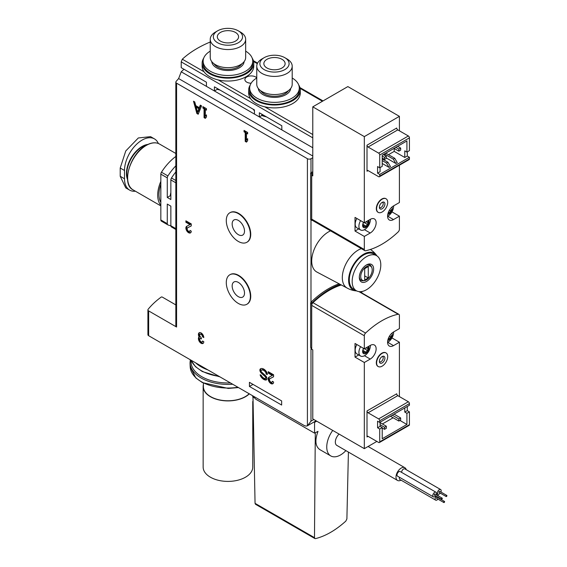 <?xml version="1.0" encoding="UTF-8"?>
<svg xmlns="http://www.w3.org/2000/svg" width="567" height="567" viewBox="0 0 567 567"><rect width="100%" height="100%" fill="white"/><g stroke="black" fill="none" stroke-linecap="round" stroke-linejoin="round"><path stroke-width="0.85" d="M249.43 386.453L249.43 382.321L281.643 400.919L281.643 405.051L249.43 386.453L253.01 384.391M175.834 228.621L170.858 225.751L170.858 206.147L167.279 204.077L167.279 223.681A2.53 1.46 120 0 0 167.804 224.844A2.53 1.46 120 0 0 167.903 224.893A39.484 22.793 120 0 0 170.858 225.737A2.53 1.46 120 0 0 171.383 226.906A2.53 1.46 120 0 0 171.482 226.956L175.834 229.472M170.858 196.132L170.22 195.764L167.279 197.465L170.858 199.527L170.858 179.923A2.53 1.46 120 0 1 171.482 177.995A39.484 22.793 120 0 1 175.834 171.95M312.786 137.845L181.22 61.881L181.22 67.671L206.438 82.229L206.438 86.361L181.22 71.803L178.626 78.572A106.305 61.371 0 0 0 176.075 81.52A2.53 1.46 0 0 0 175.834 82.144A2.53 1.46 0 0 0 176.578 83.172L307.413 158.717A2.53 1.46 0 0 0 310.992 158.717L312.786 157.683M217.274 88.487L217.274 89.324L214.418 90.975L214.418 86.836L254.441 109.941L254.441 114.073L206.438 86.361M261.812 114.201L261.812 115.498L259.36 116.915L259.36 112.783L281.82 125.754L281.82 129.886L254.441 114.073M175.834 165.84A39.484 22.793 120 0 0 167.903 175.926A2.53 1.46 120 0 0 167.279 177.861L167.279 197.465M175.834 156.449A39.484 22.793 120 0 0 161.46 172.212A2.53 1.46 120 0 0 160.837 174.14L160.837 219.961A2.53 1.46 120 0 0 161.361 221.123A2.53 1.46 120 0 0 161.46 221.173L167.712 224.78M183.992 69.273A106.305 61.371 0 0 0 181.22 71.803M347.11 288.036L316.896 272.047A23.793 13.736 -60 0 1 313.324 251.769A23.793 13.736 -60 0 1 330.54 230.854M339.123 283.805A75.928 43.836 120 0 0 311.12 302.105A1.014 0.581 120 0 0 310.992 302.246A1.014 0.581 120 0 0 310.638 303.168L310.638 347.394L311.708 348.018L311.708 303.792A1.014 0.581 120 0 1 312.19 302.728A75.928 43.836 120 0 1 340.257 284.407M312.786 171.737L310.638 172.97L310.638 219.266A1.014 0.581 120 0 0 310.844 219.727A1.014 0.581 120 0 0 310.992 219.776M181.22 61.881L182.305 59.202A106.305 61.371 0 0 1 210.237 42.001M175.834 82.144L175.834 326.004A2.53 1.46 0 0 0 176.578 327.031L148.653 310.914L148.653 335.714L303.834 425.307A7.591 4.387 -120 0 0 307.413 425.796L316.081 420.806M203.787 337.578A3.799 2.19 -120 0 0 202.135 333.757A3.799 2.19 -120 0 0 199.208 332.744A3.799 2.19 -120 0 0 199.102 336.94A3.799 2.19 -120 0 0 199.258 341.348A3.799 2.19 -120 0 0 203 343.453A3.799 2.19 -120 0 0 203.787 341.71L202.539 340.987A2.027 1.169 -120 0 1 202.114 341.915A2.027 1.169 -120 0 1 199.868 340.271A1.772 1.021 -120 0 1 200.066 338.641A1.772 1.021 -120 0 1 200.952 338.733L201.377 338.974L200.952 337.28A1.772 1.021 -120 0 1 199.868 334.487A2.027 1.169 -120 0 1 200.094 334.275A2.027 1.169 -120 0 1 201.654 334.821A2.027 1.169 -120 0 1 202.539 336.855L203.787 337.578M265.98 371.08A6.329 3.65 -120 0 0 260.579 368.784A6.329 3.65 -120 0 0 260.345 368.94A2.736 1.581 -120 0 0 261.267 373.058L265.136 376.616A1.212 0.702 -120 0 1 265.498 378.48A1.212 0.702 -120 0 1 265.292 378.536A4.685 2.7 -120 0 1 261.437 375.673L260.168 374.766A1.772 1.021 -120 0 0 260.515 375.971A6.329 3.65 -120 0 0 265.973 380.025A2.736 1.581 -120 0 0 266.377 379.904A2.736 1.581 -120 0 0 265.562 375.715L261.663 372.136A1.212 0.702 -120 0 1 261.267 370.294A4.685 2.7 -120 0 1 261.401 370.208A4.685 2.7 -120 0 1 265.108 371.562A2.53 1.46 -120 0 1 266.164 374.057L267.326 374.539A3.799 2.19 -120 0 0 265.98 371.08M273.592 374.78L268.219 371.676L268.219 373.121L272.273 375.467L269.056 377.147A3.799 2.19 -120 0 0 269.006 377.175A3.799 2.19 -120 0 0 269.006 381.556A3.799 2.19 -120 0 0 272.805 383.746A3.799 2.19 -120 0 0 273.592 382.009L272.337 381.286A2.027 1.169 -120 0 1 271.919 382.215A2.027 1.169 -120 0 1 269.892 381.045A2.027 1.169 -120 0 1 269.892 378.706A2.027 1.169 -120 0 1 269.92 378.692L273.592 376.772L273.592 374.78M191.263 223.915L185.891 220.818L185.891 222.264L189.945 224.603L186.727 226.283A3.799 2.19 -120 0 0 186.678 226.311A3.799 2.19 -120 0 0 186.678 230.698A3.799 2.19 -120 0 0 190.477 232.888A3.799 2.19 -120 0 0 191.263 231.152L190.009 230.429A2.027 1.169 -120 0 1 189.591 231.35A2.027 1.169 -120 0 1 187.564 230.181A2.027 1.169 -120 0 1 187.564 227.849A2.027 1.169 -120 0 1 187.592 227.835L191.263 225.914L191.263 223.915M201.554 105.859L200.3 105.136L199.293 107.659L195.757 105.618L194.75 101.932L193.496 101.21L196.855 113.485L198.195 114.258L201.554 105.859M202.894 106.639L202.894 108.084L204.056 108.758L204.056 117.638L205.311 118.361L206.473 116.972L206.473 114.903L205.311 116.299L205.311 109.481L206.473 110.147L206.473 108.701L202.894 106.639M244.058 130.403L244.058 131.849L245.22 132.522L245.22 141.41L246.475 142.133L247.637 140.736L247.637 138.667L246.475 140.063L246.475 133.245L247.637 133.918L247.637 132.465L244.058 130.403M229.996 274.676A17.031 9.837 60 0 1 230.174 274.57A17.031 9.837 60 0 1 238.693 275.413A17.031 9.837 60 0 1 249.82 290.424A17.031 9.837 60 0 1 247.205 304.075A17.031 9.837 60 0 1 247.028 304.174M229.996 212.682A17.031 9.837 60 0 1 230.174 212.575A17.031 9.837 60 0 1 238.693 213.419A17.031 9.837 60 0 1 249.82 228.43A17.031 9.837 60 0 1 247.205 242.081A17.031 9.837 60 0 1 247.028 242.18M307.413 158.717L307.413 425.796L310.992 421.175L313.856 419.516M251.124 83.214A6.329 3.65 180 0 1 244.887 79.564A6.329 3.65 180 0 1 248.793 76.191A6.329 3.65 180 0 1 255.689 76.984A6.329 3.65 180 0 1 256.766 77.807M175.834 304.904L162.282 297.08A0.758 0.439 0 0 0 161.148 297.122A106.305 61.371 0 0 0 148.15 309.263A2.53 1.46 0 0 0 147.916 309.88L147.916 334.679A2.53 1.46 0 0 0 148.653 335.714M147.916 309.88A2.53 1.46 0 0 0 148.653 310.914M217.274 89.324A22.779 13.154 0 0 0 219.911 90.011M253.173 109.211A22.779 13.154 0 0 0 254.441 110.82M261.812 115.498A22.779 13.154 0 0 0 266.447 116.873M170.858 192.589A22.779 13.154 120 0 0 170.22 195.764M312.786 172.97L311.708 173.594L311.708 219.883A1.014 0.581 120 0 0 311.921 220.35A1.014 0.581 120 0 0 312.19 220.386A75.928 43.836 120 0 0 312.36 220.357M310.638 172.97L311.708 173.594M366.473 289.737A20.249 11.687 -60 0 1 356.352 290.736A20.249 11.687 -60 0 1 356.352 267.362A20.249 11.687 -60 0 1 376.601 255.667A20.249 11.687 -60 0 1 379.706 271.891A20.249 11.687 -60 0 1 366.473 289.737M366.473 281.473A10.121 5.847 -60 0 1 359.315 277.334A10.121 5.847 -60 0 1 366.473 264.938A10.121 5.847 -60 0 1 373.632 269.07A10.121 5.847 -60 0 1 366.473 281.473M356.352 290.736L353.489 289.085A20.249 11.687 -60 0 1 353.489 265.703A20.249 11.687 -60 0 1 373.738 254.016L376.601 255.667M356.657 290.906A21.206 12.247 -60 0 1 356.041 290.871A21.206 12.247 -60 0 1 353.007 265.427A21.206 12.247 -60 0 1 376.552 255.334A21.206 12.247 -60 0 1 376.899 255.852M347.224 288.093A22.524 13.006 -60 0 1 346.983 287.958A22.524 13.006 -60 0 1 344.19 267.907A22.524 13.006 -60 0 1 361.321 248.63M364.425 280.587A8.129 4.692 -60 0 1 362.412 270.856A8.129 4.692 -60 0 1 371.846 267.737A8.129 4.692 -60 0 1 366.473 279.843A8.129 4.692 -60 0 1 364.425 280.587L363.348 280.736A8.859 5.117 -60 0 1 359.329 276.795M366.013 265.221A8.859 5.117 -60 0 1 371.435 266.731L371.846 267.737M364.687 268.659L364.687 280.02L368.267 277.958L368.267 266.589L364.687 268.659L364.687 275.888L368.267 277.958M238.331 241.443A17.031 9.837 -120 0 0 246.851 242.286A17.031 9.837 -120 0 0 246.851 222.618A17.031 9.837 -120 0 0 229.812 212.781A17.031 9.837 -120 0 0 227.204 226.431A17.031 9.837 -120 0 0 238.331 241.443M238.331 234.66A8.732 5.039 -120 0 0 242.697 235.092A8.732 5.039 -120 0 0 242.697 225.014A8.732 5.039 -120 0 0 233.965 219.968A8.732 5.039 -120 0 0 232.626 226.97A8.732 5.039 -120 0 0 238.331 234.66M238.331 303.437A17.031 9.837 -120 0 0 246.851 304.281A17.031 9.837 -120 0 0 246.851 284.613A17.031 9.837 -120 0 0 229.812 274.775A17.031 9.837 -120 0 0 227.204 288.426A17.031 9.837 -120 0 0 238.331 303.437M238.331 296.661A8.732 5.039 -120 0 0 242.697 297.094A8.732 5.039 -120 0 0 242.697 287.008A8.732 5.039 -120 0 0 233.965 281.969A8.732 5.039 -120 0 0 232.626 288.964A8.732 5.039 -120 0 0 238.331 296.661M244.774 130.814L244.774 131.438L244.058 131.849M244.774 131.438L245.936 132.104L245.22 132.522M245.936 132.104L245.936 140.992L245.22 141.41M245.936 140.992L246.943 141.573M247.637 139.113L246.475 140.063M247.637 133.089L246.475 133.245M203.61 107.05L203.61 107.673L202.894 108.084M203.61 107.673L204.772 108.34L204.056 108.758M204.772 108.34L204.772 117.227L204.056 117.638M204.772 117.227L205.778 117.808M206.473 115.349L205.311 116.299M206.473 109.325L205.311 109.481M200.746 105.398L200.009 107.241L199.293 107.659M194.481 101.784L197.571 113.067L196.855 113.485M197.529 112.082L198.875 108.708L196.175 107.149L197.529 112.082L198.244 111.664L199.591 108.29L198.875 108.708M199.591 108.29L196.891 106.738L196.175 107.149M197.571 113.067L198.464 113.584M186.607 221.229L186.607 221.853L185.891 222.264M186.607 221.853L190.661 224.192L189.945 224.603M187.195 226.042A3.799 2.19 -120 0 0 187.323 230.152A3.799 2.19 -120 0 0 190.803 232.619M191.263 225.872L188.308 227.417A2.027 1.169 -120 0 0 188.279 227.431A2.027 1.169 -120 0 0 188.258 227.445M189.591 231.35L190.306 230.939A2.027 1.169 -120 0 0 190.533 230.726M268.935 372.094L268.219 373.121M268.935 372.71L272.989 375.049L272.273 375.467M269.523 376.899A3.799 2.19 -120 0 0 269.651 381.017A3.799 2.19 -120 0 0 273.124 383.483M273.592 376.736L270.636 378.281A2.027 1.169 -120 0 0 270.608 378.295A2.027 1.169 -120 0 0 270.587 378.309L269.892 378.706M271.919 382.215L272.635 381.804A2.027 1.169 -120 0 0 272.862 381.591M260.969 368.607A2.736 1.581 -120 0 0 261.982 372.647L265.852 376.204L265.136 376.616M266.008 378.118A1.212 0.702 -120 0 0 266.214 378.061A1.212 0.702 -120 0 0 265.852 376.204M261.004 375.056A1.772 1.021 -120 0 0 261.231 375.552A6.329 3.65 -120 0 0 266.688 379.614L265.973 380.025M266.164 374.206L266.88 373.639A2.53 1.46 -120 0 0 265.824 371.151A4.685 2.7 -120 0 0 262.117 369.79A4.685 2.7 -120 0 0 261.982 369.882M266.88 373.795L267.291 374.036M202.539 336.855L203.695 336.699M199.598 332.595A3.799 2.19 -120 0 0 199.818 336.529L199.102 336.94M199.818 336.529A3.799 2.19 -120 0 0 199.797 340.625A3.799 2.19 -120 0 0 203.326 343.184M202.114 341.915L202.83 341.504A2.027 1.169 -120 0 0 203.064 341.291M201.377 338.187A1.772 1.021 -120 0 0 200.782 338.23L200.066 338.641M203.255 336.444A2.027 1.169 -120 0 0 202.369 334.402A2.027 1.169 -120 0 0 200.81 333.864L200.094 334.275M250.267 84.937A25.82 14.905 0 0 0 248.665 90.103L248.665 92.995A25.82 14.905 0 0 0 274.485 107.9A25.82 14.905 0 0 0 300.297 92.995L300.297 90.103A25.82 14.905 0 0 0 298.703 84.937M248.665 90.103A25.82 14.905 0 0 0 274.485 105.008A25.82 14.905 0 0 0 300.297 90.103M256.766 78.012A24.806 14.324 0 0 0 249.678 88.034L249.678 90.103A24.806 14.324 0 0 0 274.485 104.427A24.806 14.324 0 0 0 299.291 90.103L299.291 88.034A24.806 14.324 0 0 0 292.203 78.012M258.304 88.487A16.202 9.355 0 0 0 274.485 97.389A16.202 9.355 0 0 0 290.665 88.487M249.678 88.034A24.806 14.324 0 0 0 274.485 102.358A24.806 14.324 0 0 0 299.291 88.034M281.997 59.308A10.631 6.138 0 0 0 270.416 57.983A10.631 6.138 0 0 0 263.853 63.653A10.631 6.138 0 0 0 274.485 69.791A10.631 6.138 0 0 0 285.116 63.653A10.631 6.138 0 0 0 281.997 59.308M287.015 58.954L284.818 57.685A14.614 8.434 0 0 0 264.151 57.685A14.614 8.434 0 0 0 264.151 69.613A14.614 8.434 0 0 0 284.818 69.613A14.614 8.434 0 0 0 284.818 57.685L287.008 58.954A17.719 10.227 0 0 0 287.008 58.954A17.719 10.227 0 0 1 292.203 66.19A17.719 10.227 0 0 1 274.485 76.417A17.719 10.227 0 0 1 256.766 66.19A17.719 10.227 0 0 1 261.954 58.954L264.151 57.685M256.766 66.19L256.766 84.32A17.719 10.227 0 0 0 274.485 94.547A17.719 10.227 0 0 0 292.203 84.32L292.203 66.19M203.737 58.075A25.82 14.905 0 0 0 202.135 63.242L202.135 66.133A25.82 14.905 0 0 0 227.948 81.038A25.82 14.905 0 0 0 253.768 66.133L253.768 63.242A25.82 14.905 0 0 0 252.166 58.075M202.135 63.242A25.82 14.905 0 0 0 227.948 78.147A25.82 14.905 0 0 0 253.768 63.242M210.237 51.15A24.806 14.324 0 0 0 203.149 61.172L203.149 63.242A24.806 14.324 0 0 0 227.948 77.559A24.806 14.324 0 0 0 252.754 63.242L252.754 61.172A24.806 14.324 0 0 0 245.667 51.15M211.767 61.619A16.202 9.355 0 0 0 227.948 70.521A16.202 9.355 0 0 0 244.129 61.619M203.149 61.172A24.806 14.324 0 0 0 227.948 75.489A24.806 14.324 0 0 0 252.754 61.172M235.468 32.447A10.631 6.138 0 0 0 223.88 31.114A10.631 6.138 0 0 0 217.324 36.784A10.631 6.138 0 0 0 227.948 42.922A10.631 6.138 0 0 0 238.579 36.784A10.631 6.138 0 0 0 235.468 32.447M240.479 32.092L238.282 30.824A14.614 8.434 0 0 0 217.622 30.824A14.614 8.434 0 0 0 217.622 42.752A14.614 8.434 0 0 0 238.282 42.752A14.614 8.434 0 0 0 238.282 30.824L240.479 32.092A17.719 10.227 0 0 1 245.667 39.321A17.719 10.227 0 0 1 227.948 49.549A17.719 10.227 0 0 1 210.237 39.321A17.719 10.227 0 0 1 215.425 32.092L217.622 30.824M210.237 39.321L210.237 57.451A17.719 10.227 0 0 0 227.948 67.679A17.719 10.227 0 0 0 245.667 57.451L245.667 39.321M154.444 138.887L150.56 136.647L138.32 137.965L125.761 150.964L120.211 168.016L120.211 176.28L125.761 187.875L129.645 190.115A24.806 14.324 -60 0 1 124.506 178.761L124.506 170.497A24.806 14.324 -60 0 1 135.336 145.535A24.806 14.324 -60 0 1 154.444 138.887A24.806 14.324 -60 0 1 158.349 143.486M147.895 144.415A22.07 12.743 120 0 0 142.048 146.484A22.07 12.743 120 0 0 127.575 179.611M135.414 191.214A24.806 14.324 -60 0 1 129.645 190.115M147.087 144.812A22.07 12.743 120 0 0 142.402 146.69A22.07 12.743 120 0 0 127.518 178.711M160.837 181.369A26.451 15.274 120 0 0 160.837 205.297M160.837 184.232A24.679 14.246 120 0 0 160.837 202.426M393.321 159.129L384.554 154.061L385.985 153.239L394.752 158.299L393.321 159.129L395.83 163.466L397.261 162.637L394.752 158.299M384.554 154.061L384.554 155.301M388.487 154.685L394.214 151.375L394.214 148.483M394.214 151.375L404.774 157.477L404.774 150.857L406.922 152.098L409.431 150.652L409.431 137.845A1.517 0.879 -120 0 0 408.353 135.981L397.793 129.886A1.517 0.879 -120 0 1 396.723 128.022L367.012 145.18L367.012 171.22L368.089 170.596L378.643 176.691A1.517 0.879 -120 0 0 379.408 176.769A1.517 0.879 -120 0 0 379.72 176.075L379.72 174.416L409.431 157.265L407.283 156.024L407.283 151.892M404.774 157.477L407.283 156.024M312.786 174.629L311.708 175.246L312.786 175.869L312.786 106.844L347.862 86.588L399.409 116.348L364.326 136.604L364.326 222.781L355.02 217.402L355.02 231.045L364.326 236.418L364.326 249.501A2.53 1.46 120 0 0 364.85 250.664A2.53 1.46 120 0 0 365.573 250.756A75.928 43.836 120 0 0 398.162 231.938A2.53 1.46 120 0 0 399.409 229.252L399.409 216.169L391.96 211.867M311.708 175.246L311.708 219.124A2.53 1.46 120 0 0 312.233 220.287L364.85 250.664M364.326 136.604L312.786 106.844M399.409 216.169L393.498 219.578A8.349 4.819 120 0 1 389.323 219.989A8.349 4.819 120 0 1 388.041 213.298A8.349 4.819 120 0 1 393.498 205.934L399.409 202.525L399.409 165.224M399.409 130.814L399.409 116.348M385.929 198.712A7.846 4.529 120 0 0 385.787 198.627A7.846 4.529 120 0 0 379.741 200.725A7.846 4.529 120 0 0 376.318 208.621A7.846 4.529 120 0 0 377.941 212.214A7.846 4.529 120 0 0 378.09 212.292M364.326 222.781L370.237 219.365A8.349 4.819 120 0 1 374.411 218.954A8.349 4.819 120 0 1 375.687 225.645A8.349 4.819 120 0 1 370.237 233.009L364.326 236.418M355.02 231.045L358.734 228.898M367.012 145.18A1.517 0.879 -120 0 0 368.089 147.037L397.793 129.886M379.72 174.416L377.572 173.183L377.572 166.563L379.72 167.804L379.72 154.997A1.517 0.879 -120 0 0 378.643 153.133L368.089 147.037M406.922 152.098L406.922 140.942L382.222 155.202L382.222 166.358L379.72 167.804M377.572 173.183L380.074 171.73L380.074 167.598M386.34 157.987L395.83 163.466M382.222 163.466L389.026 167.393L390.457 166.563L387.948 162.226L382.222 158.923M379.408 176.769L409.112 159.618A1.517 0.879 -120 0 0 409.431 158.923L409.431 157.265M368.089 170.596A1.517 0.879 -120 0 0 367.324 170.518A1.517 0.879 -120 0 0 367.012 171.22M398.87 149.107L398.87 151.169L400.656 150.135L400.656 148.072L398.87 149.107L395.83 147.349M400.656 148.072L397.616 146.314M398.87 151.169L394.037 148.384M384.554 157.371L384.554 159.44L386.34 158.406L386.34 156.336L384.554 157.371L382.222 156.024M386.34 156.336L383.299 154.578M384.554 159.44L382.222 158.094M389.026 167.393L386.517 163.055L387.948 162.226M386.517 163.055L382.222 160.574M387.7 202.384A7.846 4.529 -60 0 1 384.277 210.279A7.846 4.529 -60 0 1 378.232 212.377A7.846 4.529 -60 0 1 378.232 203.319A7.846 4.529 -60 0 1 386.077 198.79A7.846 4.529 -60 0 1 387.7 202.384M384.922 203.985A3.912 2.261 -60 0 1 382.654 208.436A3.912 2.261 -60 0 1 379.571 208.217A3.912 2.261 -60 0 1 380.195 204.453A3.912 2.261 -60 0 1 383.143 202.029A3.912 2.261 -60 0 1 384.922 203.985M382.413 202.249A3.041 1.751 -60 0 1 383.228 203.723A3.041 1.751 -60 0 1 381.789 206.898A3.041 1.751 -60 0 1 379.401 207.479M368.635 220.294A4.515 2.608 -60 0 1 366.523 226.814A4.515 2.608 -60 0 1 363.022 227.034A4.515 2.608 -60 0 1 363.553 222.335M363.015 224.376L366.147 226.183L368.16 222.909M367.728 220.818L368.139 221.059L368.139 222.895L366.126 221.74L368.068 222.859M362.93 224.05L363.546 222.491M362.937 224.057L362.937 225.9L363.546 226.765L363.156 227.069M362.923 226.403L363.546 226.765L364.404 226.325L364.928 226.892L366.147 226.183M370.357 219.294A8.101 4.678 -60 0 1 366.977 227.65A8.101 4.678 -60 0 1 360.591 229.975A8.101 4.678 -60 0 1 360.591 220.62M360.591 229.975L356.877 227.828A8.101 4.678 -60 0 1 356.877 218.479M363.816 222.484A1.552 0.893 120 0 0 363.334 222.817M391.995 207.026A4.515 2.608 -60 0 1 389.791 213.376A4.515 2.608 -60 0 1 387.785 214.319M388.43 212.186L389.416 212.753L391.428 209.478M389.416 212.753L388.197 213.454L388.515 213.78M393.626 205.864A8.101 4.678 -60 0 1 387.594 216.31M382.406 423.96L393.144 417.759M377.572 427.787L380.074 426.341L382.222 427.575L379.72 429.028L379.72 441.835A1.517 0.879 60 0 1 379.408 442.529A1.517 0.879 60 0 1 378.643 442.458L368.089 436.363L367.012 436.98L367.012 410.94A1.517 0.879 60 0 0 368.089 412.804L378.643 418.9A1.517 0.879 60 0 1 379.72 420.757L379.72 422.415L377.572 421.175L377.572 427.787L379.72 429.028M380.074 426.341L380.074 422.202M399.409 396.581L399.409 342.227L393.498 345.636A8.349 4.819 120 0 1 389.323 346.054A8.349 4.819 120 0 1 388.041 339.357A8.349 4.819 120 0 1 393.498 332L399.409 328.591L399.409 315.5A2.53 1.46 120 0 0 398.884 314.345A2.53 1.46 120 0 0 398.162 314.253A75.928 43.836 120 0 0 365.573 333.063A2.53 1.46 120 0 0 364.326 335.756L364.326 348.84L355.02 343.467L355.02 357.111L364.326 362.483L364.326 448.66L312.786 418.9L312.786 349.874L311.708 349.258L311.708 305.372A2.53 1.46 120 0 1 312.956 302.686A75.928 43.836 120 0 1 341.327 284.974M399.409 342.227L391.96 337.925M364.326 448.66L376.857 441.424M385.929 352.88A7.846 4.529 120 0 0 385.787 352.794A7.846 4.529 120 0 0 379.741 354.892A7.846 4.529 120 0 0 376.318 362.788A7.846 4.529 120 0 0 377.941 366.381A7.846 4.529 120 0 0 378.09 366.459M364.326 362.483L370.237 359.074A8.349 4.819 120 0 0 375.687 351.71A8.349 4.819 120 0 0 374.411 345.019A8.349 4.819 120 0 0 370.237 345.431L364.326 348.84M355.02 357.111L358.734 354.963M367.012 436.98A1.517 0.879 60 0 1 367.324 436.285A1.517 0.879 60 0 1 368.089 436.363M407.283 406.496L407.283 410.636L409.431 411.869L409.431 424.683A1.517 0.879 60 0 1 409.112 425.378L379.408 442.529M382.222 427.575L382.222 438.738L406.922 424.477L406.922 413.322L409.431 411.869M407.283 410.636L404.774 412.081L406.922 413.322M404.774 407.942L404.774 412.081M367.012 410.94L396.723 393.789A1.517 0.879 60 0 0 397.793 395.653L408.353 401.748A1.517 0.879 60 0 1 409.431 403.605L409.431 405.256L379.72 422.415M399.941 420.452L406.922 424.477M386.34 426.235L384.554 427.27L384.554 429.332L386.34 428.305L386.34 426.235L380.074 422.621M384.554 429.332L382.222 427.993M384.554 427.27L380.074 424.683M400.656 417.971L398.87 418.999L398.87 421.068L400.656 420.034L400.656 417.971L394.037 414.144M398.87 421.068L390.457 416.213M398.87 418.999L392.244 415.179M376.608 362.958A7.846 4.529 -60 0 1 380.032 355.062A7.846 4.529 -60 0 1 386.077 352.957A7.846 4.529 -60 0 1 386.077 362.015A7.846 4.529 -60 0 1 378.232 366.544A7.846 4.529 -60 0 1 376.608 362.958M379.387 361.349A3.912 2.261 -60 0 1 383.143 356.196A3.912 2.261 -60 0 1 384.107 360.881A3.912 2.261 -60 0 1 379.571 362.384A3.912 2.261 -60 0 1 379.387 361.349M382.413 356.416A3.041 1.751 -60 0 1 382.597 360.01A3.041 1.751 -60 0 1 379.401 361.647M391.995 333.091A4.515 2.608 -60 0 1 389.075 339.952A4.515 2.608 -60 0 1 387.785 340.377M388.43 338.244L389.416 338.818L388.197 339.52L388.515 339.839M389.416 338.818L391.428 335.544M393.626 331.922A8.101 4.678 -60 0 1 387.906 342.206A8.101 4.678 -60 0 1 387.594 342.376M368.635 346.352A4.515 2.608 -60 0 1 365.814 353.383A4.515 2.608 -60 0 1 362.866 352.809A4.515 2.608 -60 0 1 363.553 348.393M362.93 350.115L363.546 348.549M362.937 350.123L362.937 351.965L363.546 352.83L363.156 353.135M362.923 352.468L363.546 352.83L364.404 352.383L364.928 352.95L366.147 352.249L368.16 348.974M367.728 346.876L368.139 347.117L368.139 348.96L366.126 347.798L368.068 348.918M370.357 345.36A8.101 4.678 -60 0 1 364.645 355.637A8.101 4.678 -60 0 1 360.591 356.033A8.101 4.678 -60 0 1 360.591 346.685M360.591 356.033L356.877 353.893A8.101 4.678 -60 0 1 356.877 344.538M363.816 348.549A1.552 0.893 120 0 0 363.334 348.875M315.089 432.841L318.009 431.381L314.557 433.145L255.852 399.253L252.272 395.539M315.287 432.954L314.487 537.658L314.891 538.558L255.49 504.261L255.058 503.34L252.981 396.595M252.648 396.787L254.073 397.609M314.891 538.558L315.493 538.622C325.557 536.106 335.671 530.265 345.835 521.101L346.891 518.947L348.414 452.076M318.009 431.381C314.72 440.198 315.302 446.257 319.745 449.553L330.781 455.925A19.491 11.255 -60 0 1 332.737 430.417M345.884 450.616A19.491 11.255 -60 0 1 330.781 455.925M401.039 480.157A7.343 4.238 -60 0 1 397.524 480.433A7.343 4.238 -60 0 1 397.524 471.957A7.343 4.238 -60 0 1 404.866 467.718A7.343 4.238 -60 0 1 406.22 469.674M436.307 496.217A2.658 1.531 120 0 0 435.662 500.144L399.87 479.476A2.658 1.531 -60 0 1 399.48 477.286M401.642 472.403A2.658 1.531 -60 0 1 402.747 469.653A2.658 1.531 -60 0 1 404.852 468.881L440.644 489.548A2.658 1.531 120 0 0 437.986 491.086A2.658 1.531 120 0 0 437.986 494.155A2.658 1.531 120 0 0 439.312 494.02A2.658 1.531 120 0 0 440.29 493.141M433.337 496.834L397.545 476.174A2.658 1.531 -60 0 1 397.545 473.105A2.658 1.531 -60 0 1 400.203 471.567L435.995 492.234A2.658 1.531 120 0 0 433.337 493.765A2.658 1.531 120 0 0 433.337 496.834A2.658 1.531 120 0 0 434.662 496.706A2.658 1.531 120 0 0 435.64 495.827M397.524 480.433L336.855 445.407A7.343 4.238 -60 0 1 339.109 434.095M438.794 496.189A2.658 1.531 120 0 0 438.319 495.544A2.658 1.531 120 0 0 437.526 495.452M435.662 500.144A2.658 1.531 120 0 0 436.987 500.009A2.658 1.531 120 0 0 437.965 499.137M438.596 498.039A2.658 1.531 120 0 0 438.745 497.62M444.464 501.426L437.306 497.294A0.631 0.369 120 0 0 436.675 498.393L443.833 502.525A0.631 0.369 120 0 0 444.464 501.426A0.631 0.369 120 0 0 443.833 502.525M436.271 494.729A2.658 1.531 120 0 0 436.547 493.453A2.658 1.531 120 0 0 435.995 492.234M442.14 498.117L434.981 493.985A0.631 0.369 120 0 0 434.35 495.083L441.509 499.215A0.631 0.369 120 0 0 442.14 498.117A0.631 0.369 120 0 0 441.509 499.215M440.92 492.05A2.658 1.531 120 0 0 441.197 490.767A2.658 1.531 120 0 0 440.644 489.548M446.789 495.438L439.631 491.306A0.631 0.369 120 0 0 439 492.397L446.158 496.529A0.631 0.369 120 0 0 446.789 495.438A0.631 0.369 120 0 0 446.158 496.529M313.934 422.046L314.557 422.401L314.557 433.145M316.705 421.161L314.557 422.401M249.338 393.845A24.806 14.324 180 0 1 245.49 396.716A24.806 14.324 180 0 1 218.458 399.82A24.806 14.324 180 0 1 203.149 386.595A24.806 14.324 180 0 1 203.397 384.554M249.154 393.739A24.551 14.175 180 0 1 245.313 396.617A24.551 14.175 180 0 1 218.557 399.685A24.551 14.175 180 0 1 203.397 386.595L203.397 383.129M203.149 386.595L203.149 467.088A24.806 14.324 0 0 0 210.414 477.208A24.806 14.324 0 0 0 237.445 480.313A24.806 14.324 0 0 0 252.754 467.088L252.754 401.486M167.903 175.926L161.46 172.212M167.279 177.861L160.837 174.14M167.279 223.681L160.837 219.961M312.786 147.76L281.82 129.886M310.992 219.812L310.992 302.246M310.992 347.599L310.992 421.175M361.108 291.629L361.108 292.537M310.992 158.717L310.992 172.765M176.578 83.172L176.578 327.031M312.786 134.535L264.746 106.802M250.571 98.615L218.217 79.933M204.042 71.754L182.305 59.202M322.446 101.266L300.127 88.374M257.319 63.66L253.591 61.512M175.834 180.504L171.482 177.995M175.834 182.801L170.858 179.923M312.786 156.024L178.626 78.572M207.983 369.96A37.968 21.922 180 0 1 195.665 362.852M219.039 376.346A37.968 21.922 180 0 1 191.044 360.187M230.422 382.923A36.919 21.312 180 0 1 191.093 360.435M232.704 384.235A37.932 21.9 180 0 1 190.03 363.05L190.299 359.754M237.942 387.261A37.769 21.808 180 0 1 190.193 366.771L190.03 363.05M310.638 219.266L311.708 219.883M311.12 302.105L312.19 302.728M310.638 303.168L311.708 303.792M188.308 227.417L187.592 227.835M270.636 378.281L269.92 378.692M260.834 368.656L260.345 368.94M261.982 372.647L261.267 373.058M261.231 375.552L260.515 375.971M265.824 371.151L265.108 371.562M266.88 373.639L266.164 374.057M201.377 338.485L200.952 338.733M253.803 109.573A22.099 12.758 0 0 0 254.441 110.452M261.812 114.768A21.589 12.467 0 0 0 264.406 115.696M260.586 90.663A14.799 8.548 0 0 0 274.485 96.27A14.799 8.548 0 0 0 288.383 90.663M217.274 88.643A21.589 12.467 0 0 0 217.87 88.828M214.05 63.795A14.799 8.548 0 0 0 227.948 69.401A14.799 8.548 0 0 0 241.854 63.795M146.343 145.386A26.451 15.274 120 0 0 129.063 168.697A26.451 15.274 120 0 0 133.117 189.888C121.062 184.495 129.963 153.678 146.088 145.365C151.318 142.445 155.812 142.012 159.568 144.075A26.451 15.274 120 0 0 146.343 145.386M124.506 170.497L120.211 168.016M124.506 178.761L120.211 176.28M364.326 249.501L311.708 219.124M370.237 233.009L364.461 229.678M393.498 219.578L387.729 216.24M378.643 153.133L408.353 135.981M379.72 154.997L409.431 137.845M379.72 176.075L409.431 158.923M364.468 222.696L367.529 224.468M389.394 210.222L390.798 211.037M364.326 335.756L311.708 305.372M398.162 314.253L358.946 291.615M365.573 333.063L312.956 302.686M393.498 345.636L387.729 342.305M370.237 359.074L364.461 355.736M409.431 424.683L379.72 441.835M409.431 403.605L379.72 420.757M408.353 401.748L378.643 418.9M397.793 395.653L368.089 412.804M389.394 336.288L390.798 337.096M364.468 348.762L367.529 350.534M363.015 350.434L366.147 352.249M255.058 503.34L314.487 537.658M167.804 224.844L161.361 221.123M361.845 291.523L361.845 292.962M175.834 229.479L171.383 226.906M323.041 100.919L299.929 87.573M257.581 63.128L253.392 60.712M219.989 376.899L202.299 371.548L195.544 366.736L190.98 360.144M238.466 387.566L228.253 388.438L202.369 382.597L195.785 377.906L190.193 366.771M310.844 219.727L311.921 220.35M376.552 255.334A22.524 22.524 0 0 0 370.371 249.473M346.983 287.958A22.524 22.524 0 0 0 356.041 290.871M230.174 212.575L229.812 212.781M247.205 242.081L246.851 242.286M230.174 274.57L229.812 274.775M247.205 304.075L246.851 304.281M188.279 227.431L187.564 227.849M266.214 378.061L265.498 378.48M262.117 369.79L261.401 370.208M133.117 189.888L160.837 205.892M159.568 144.075L175.834 153.473M362.979 225.496L364.404 226.318M398.884 314.345L359.62 291.679M362.979 351.561L364.404 352.383M404.866 467.718L368.089 446.484M438.319 495.544L436.384 494.424M437.986 494.155L436.54 493.318"/></g></svg>
